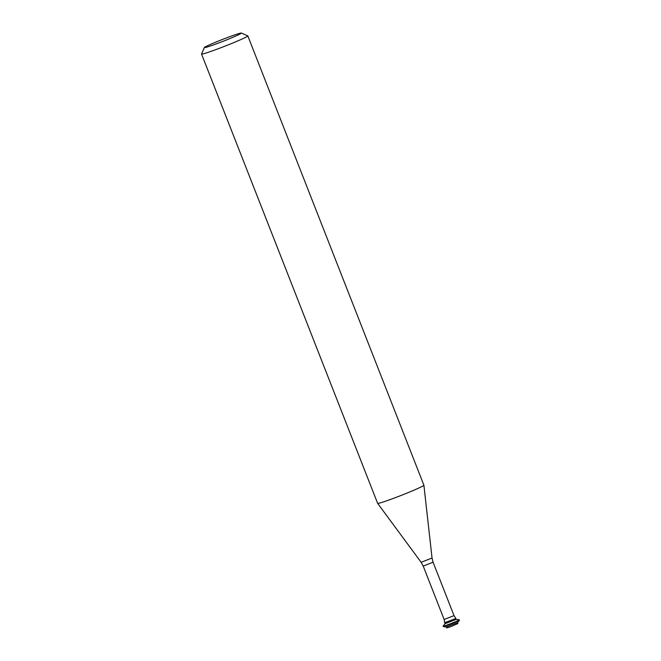 <?xml version="1.0" encoding="UTF-8"?>
<svg xmlns="http://www.w3.org/2000/svg" width="661" height="661" viewBox="0 0 661 661"><rect width="100%" height="100%" fill="white"/><g stroke="black" fill="none" stroke-linecap="round" stroke-linejoin="round"><path stroke-width="0.99" d="M210.239 44.51A19.88 0.975 158.6 0 1 229.664 36.71A19.88 0.975 158.6 0 1 241.339 33.05A19.88 0.975 158.6 0 1 235.49 36.165A19.88 0.975 158.6 0 1 215.23 44.27A19.88 0.975 158.6 0 1 204.365 47.542A19.88 0.975 158.6 0 1 210.239 44.51M241.339 33.05L247.768 35.851A24.854 1.215 158.6 0 1 247.817 35.892A24.854 1.215 158.6 0 1 240.464 39.751A24.854 1.215 158.6 0 1 215.651 49.691A24.854 1.215 158.6 0 1 201.539 54.028A24.854 1.215 158.6 0 1 201.547 53.962L204.365 47.542M247.817 35.892L423.899 485.207A24.854 1.215 158.6 0 1 423.899 485.215A24.854 1.215 158.6 0 1 416.546 489.057A24.854 1.215 158.6 0 1 391.874 498.948A24.854 1.215 158.6 0 1 377.629 503.352A24.854 1.215 158.6 0 1 377.621 503.335L421.123 562.296L423.205 566.08L444.142 619.497L444.704 622.794L446.481 621.869M421.123 562.296L432.046 558.016L433.079 562.214L454.016 615.631L455.842 618.432L444.704 622.794L445.084 623.695M456.181 619.34L455.842 618.432L444.704 622.802M445.068 623.711L443.126 626.132A8.7 0.421 158.6 0 0 443.11 626.174A8.7 0.421 158.6 0 0 448.051 624.653A8.7 0.421 158.6 0 0 456.734 621.175A8.7 0.421 158.6 0 0 459.304 619.828A8.7 0.421 158.6 0 0 459.263 619.803L456.197 619.349L445.068 623.72M459.304 619.828L459.461 620.208A8.7 0.421 158.6 0 1 459.445 620.258A8.7 0.421 158.6 0 1 456.883 621.563A8.7 0.421 158.6 0 1 448.522 624.918A8.7 0.421 158.6 0 1 443.308 626.578A8.7 0.421 158.6 0 1 443.258 626.562L443.11 626.174M457.503 622.662L446.365 627.025L446.729 627.95L450.124 626.909L457.866 623.587L457.503 622.67M433.079 562.214L423.205 566.08M454.016 615.631L444.142 619.497M432.046 558.016L423.899 485.215M201.539 54.028L377.621 503.335M457.486 622.695L459.445 620.258M446.39 627.041L443.308 626.578"/></g></svg>
